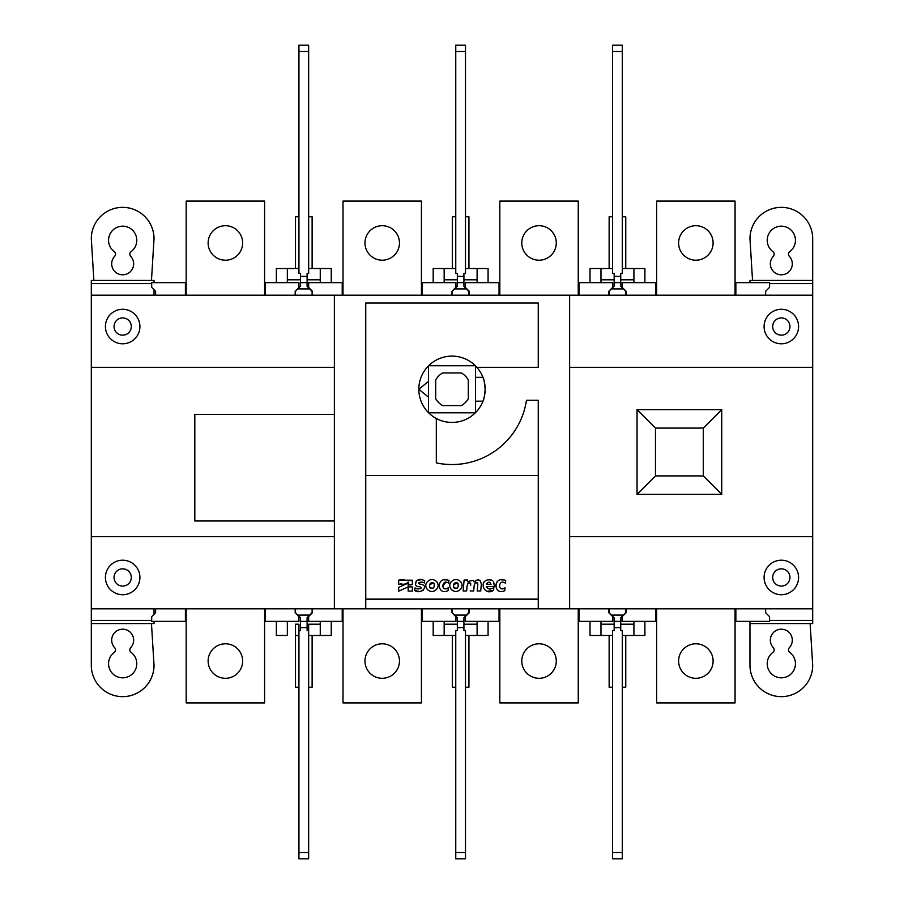 <?xml version="1.0" encoding="UTF-8"?>
<svg xmlns="http://www.w3.org/2000/svg" width="904" height="904" viewBox="0 0 904 904"><rect width="100%" height="100%" fill="white"/><g stroke="black" fill="none" stroke-linecap="round" stroke-linejoin="round"><path stroke-width="1.36" d="M678.61 242.95A17.255 17.255 0 0 0 695.865 260.205A17.255 17.255 0 0 0 713.109 242.95A17.255 17.255 0 0 0 695.865 225.706A17.255 17.255 0 0 0 678.61 242.95M521.789 242.95A17.255 17.255 0 0 0 539.033 260.205A17.255 17.255 0 0 0 556.288 242.95A17.255 17.255 0 0 0 539.033 225.706A17.255 17.255 0 0 0 521.789 242.95M364.967 242.95A17.255 17.255 0 0 0 382.211 260.205A17.255 17.255 0 0 0 399.466 242.95A17.255 17.255 0 0 0 382.211 225.706A17.255 17.255 0 0 0 364.967 242.95M208.135 242.95A17.255 17.255 0 0 0 225.39 260.205A17.255 17.255 0 0 0 242.645 242.95A17.255 17.255 0 0 0 225.39 225.706A17.255 17.255 0 0 0 208.135 242.95M475.527 401.184L482.951 401.184A33.166 33.166 0 0 0 485.165 389.274C484.454 396.517 483.708 400.495 482.951 401.184A33.166 33.166 0 0 1 475.527 412.653A33.166 33.166 0 0 1 475.38 412.789A33.166 33.166 0 0 1 428.62 412.789M484.51 395.862L484.702 394.799M485.098 391.421L485.165 389.274A33.166 33.166 0 0 0 482.951 377.352C483.708 378.053 484.454 382.03 485.165 389.274M105.418 326.536A17.255 17.255 0 0 0 122.673 343.791A17.255 17.255 0 0 0 139.917 326.536A17.255 17.255 0 0 0 122.673 309.292A17.255 17.255 0 0 0 105.418 326.536M798.582 326.536A17.255 17.255 0 0 1 781.327 343.791A17.255 17.255 0 0 1 764.083 326.536A17.255 17.255 0 0 1 781.327 309.292A17.255 17.255 0 0 1 798.582 326.536M798.582 577.464A17.255 17.255 0 0 1 781.327 594.708A17.255 17.255 0 0 1 764.083 577.464A17.255 17.255 0 0 1 781.327 560.209A17.255 17.255 0 0 1 798.582 577.464M713.109 661.05A17.255 17.255 0 0 1 695.865 678.294A17.255 17.255 0 0 1 678.61 661.05A17.255 17.255 0 0 1 695.865 643.795A17.255 17.255 0 0 1 713.109 661.05M556.288 661.05A17.255 17.255 0 0 1 539.033 678.294A17.255 17.255 0 0 1 521.789 661.05A17.255 17.255 0 0 1 539.033 643.795A17.255 17.255 0 0 1 556.288 661.05M399.466 661.05A17.255 17.255 0 0 1 382.211 678.294A17.255 17.255 0 0 1 364.967 661.05A17.255 17.255 0 0 1 382.211 643.795A17.255 17.255 0 0 1 399.466 661.05M242.645 661.05A17.255 17.255 0 0 1 225.39 678.294A17.255 17.255 0 0 1 208.135 661.05A17.255 17.255 0 0 1 225.39 643.795A17.255 17.255 0 0 1 242.645 661.05M105.418 577.464A17.255 17.255 0 0 0 122.673 594.708A17.255 17.255 0 0 0 139.917 577.464A17.255 17.255 0 0 0 122.673 560.209A17.255 17.255 0 0 0 105.418 577.464M114.254 251.617A14.114 14.114 0 0 1 122.673 226.169A14.114 14.114 0 0 1 131.08 251.617A3.141 3.141 0 0 0 130.662 256.295A10.972 10.972 0 0 1 122.673 274.793A10.972 10.972 0 0 1 114.672 256.295A3.141 3.141 0 0 0 114.254 251.617M772.92 251.617A14.114 14.114 0 0 1 781.327 226.169A14.114 14.114 0 0 1 789.746 251.617A3.141 3.141 0 0 0 789.328 256.295A10.972 10.972 0 0 1 781.327 274.793A10.972 10.972 0 0 1 773.338 256.295A3.141 3.141 0 0 0 772.92 251.617M767.213 663.717A14.114 14.114 0 0 0 781.327 677.83A14.114 14.114 0 0 0 789.746 652.383A3.141 3.141 0 0 1 789.328 647.705A10.972 10.972 0 0 0 781.327 629.207A10.972 10.972 0 0 0 773.338 647.705A3.141 3.141 0 0 1 772.92 652.383A14.114 14.114 0 0 0 767.213 663.717M312.117 608.821L312.117 612.641L307.1 617.669L307.1 630.687L308.659 630.687L308.659 624.189L320.265 624.189M308.659 630.687L308.659 858.8L298.941 858.8L298.941 624.189L295.495 624.189L295.495 687.232L298.941 687.232M108.559 663.717A14.114 14.114 0 0 0 122.673 677.83A14.114 14.114 0 0 0 131.08 652.383A3.141 3.141 0 0 1 130.662 647.705A10.972 10.972 0 0 0 122.673 629.207A10.972 10.972 0 0 0 114.672 647.705A3.141 3.141 0 0 1 114.254 652.383A14.114 14.114 0 0 0 108.559 663.717M114.051 326.536A8.622 8.622 0 0 0 122.673 335.169A8.622 8.622 0 0 0 131.295 326.536A8.622 8.622 0 0 0 122.673 317.914A8.622 8.622 0 0 0 114.051 326.536M772.705 326.536A8.622 8.622 0 0 0 781.327 335.169A8.622 8.622 0 0 0 789.949 326.536A8.622 8.622 0 0 0 781.327 317.914A8.622 8.622 0 0 0 772.705 326.536M772.705 577.464A8.622 8.622 0 0 0 781.327 586.086A8.622 8.622 0 0 0 789.949 577.464A8.622 8.622 0 0 0 781.327 568.831A8.622 8.622 0 0 0 772.705 577.464M114.051 577.464A8.622 8.622 0 0 0 122.673 586.086A8.622 8.622 0 0 0 131.295 577.464A8.622 8.622 0 0 0 122.673 568.831A8.622 8.622 0 0 0 114.051 577.464M154.03 282.636L154.03 280.432L91.304 280.432L91.304 295.179L812.696 295.179L812.696 620.426L769.564 620.426M154.03 289.687L154.03 295.179M812.696 287.766L812.696 280.432L749.97 280.432L749.97 282.636M812.696 623.568L749.97 623.568L749.958 621.364L749.97 665.276A31.369 31.369 0 0 0 781.327 696.645A31.369 31.369 0 0 0 812.696 665.276L810.12 623.568L812.696 623.568L812.696 620.426M812.696 295.179L812.696 247.798M812.696 608.821L91.304 608.821L91.304 295.179M154.03 614.313L154.03 608.821M91.304 616.234L91.304 623.568L154.03 623.568L154.03 621.364M151.68 620.426L91.304 620.426L91.304 656.202M91.304 620.426L91.304 608.821M151.465 280.432L154.03 238.724A31.369 31.369 0 0 0 122.673 207.355A31.369 31.369 0 0 0 91.304 238.724L93.88 280.432L91.304 280.432M609.138 295.179L609.138 291.099L614.155 286.24L614.155 282.636L620.743 282.636L620.743 273.313L622.314 273.313L622.314 51.471L612.584 51.471L612.584 273.313L614.155 273.313L614.155 282.636M625.771 295.179L625.771 291.359L620.743 286.331L620.743 282.636M452.316 295.179L452.316 291.099L457.334 286.24L457.334 282.636L463.921 282.636L463.921 273.313L465.492 273.313L465.492 51.471L455.763 51.471L455.763 273.313L457.334 273.313L457.334 282.636M468.939 295.179L468.939 291.359L463.921 286.331L463.921 282.636M295.495 295.179L295.495 291.099L300.512 286.24L300.512 273.313L298.941 273.313L298.941 45.2L308.659 45.2L308.659 51.471L298.941 51.471M312.117 295.179L312.117 291.359L309.665 288.907L297.766 288.907M477.097 282.636L488.07 282.636L488.07 268.522L477.097 268.522L477.097 282.636L465.334 282.636L465.334 287.336L469.255 291.257L469.255 295.179M488.07 282.636L499.042 282.636L499.042 295.179M579.023 295.179L579.023 282.636L612.742 282.636L612.742 287.336L608.821 291.257L608.821 295.179M633.919 282.636L644.891 282.636L644.891 268.522L633.919 268.522L633.919 282.636L622.155 282.636L622.155 287.336L626.076 291.257L626.076 295.179M644.891 282.636L655.875 282.636L655.875 295.179M735.856 295.179L735.856 282.636L769.564 282.636L769.564 287.336L765.643 291.257L765.643 295.179M452 295.179L452 291.257L455.921 287.336L455.921 282.636L422.202 282.636L422.202 295.179M342.221 295.179L342.221 282.636L308.659 282.636L308.659 287.495L312.422 291.257L312.422 295.179M295.179 295.179L295.179 291.257L298.941 287.495L298.941 282.636L265.38 282.636L265.38 295.179M185.399 295.179L185.399 282.636L151.68 282.636L151.68 287.336L155.601 291.257L155.601 295.179M735.065 295.179L735.065 201.083L656.654 201.083L656.654 295.179M578.244 295.179L578.244 201.083L499.833 201.083L499.833 295.179M421.422 295.179L421.422 201.083L343.011 201.083L343.011 295.179M264.601 295.179L264.601 201.083L186.179 201.083L186.179 295.179M569.622 295.179L569.622 608.821M334.378 608.821L334.378 295.179M812.696 536.682L569.622 536.682M721.731 494.341L721.731 409.659L637.049 409.659L637.049 494.341L721.731 494.341L703.312 475.922L655.479 475.922L637.049 494.341M569.622 367.318L812.696 367.318M749.958 623.568L749.97 656.202M620.743 627.647L620.743 630.687L622.314 630.687L622.314 858.8L612.584 858.8L612.584 630.687L614.155 630.687L614.155 627.647L620.743 627.647L620.743 617.669L625.771 612.641L625.771 608.821M623.319 615.093L611.409 615.093L609.138 612.901L609.138 608.821M463.921 627.647L463.921 630.687L465.492 630.687L465.492 858.8L455.763 858.8L455.763 630.687L457.334 630.687L457.334 627.647L463.921 627.647L463.921 617.669L468.939 612.641L468.939 608.821M466.487 615.093L454.588 615.093L452.316 612.901L452.316 608.821M298.941 630.687L300.512 630.687L300.512 617.76L295.495 612.901L295.495 608.821M469.255 608.821L469.255 612.742L465.334 616.664L465.334 621.364L499.042 621.364L499.042 608.821M579.023 608.821L579.023 621.364L612.742 621.364L612.742 616.664L608.821 612.742L608.821 608.821M626.076 608.821L626.076 612.742L622.155 616.664L622.155 621.364L655.875 621.364L655.875 608.821M735.856 608.821L735.856 621.364L769.564 621.364L769.564 616.664L765.643 612.742L765.643 608.821M444.158 621.364L433.185 621.364L433.185 635.478L444.158 635.478L444.158 621.364L455.921 621.364L455.921 616.664L452 612.742L452 608.821M433.185 621.364L422.202 621.364L422.202 608.821M342.221 608.821L342.221 621.364L308.659 621.364L308.659 616.505L312.422 612.742L312.422 608.821M287.336 621.364L276.353 621.364L276.353 635.478L287.336 635.478L287.336 621.364L298.941 621.364L298.941 616.505L295.179 612.742L295.179 608.821M276.353 621.364L265.38 621.364L265.38 608.821M185.399 608.821L185.399 621.364L151.68 621.364L151.68 616.664L155.601 612.742L155.601 608.821M735.065 608.821L735.065 702.916L656.654 702.916L656.654 608.821M578.244 608.821L578.244 702.916L499.833 702.916L499.833 608.821M421.422 608.821L421.422 702.916L343.011 702.916L343.011 608.821M264.601 608.821L264.601 702.916L186.179 702.916L186.179 608.821M365.747 608.821L365.747 599.431L538.253 599.431L538.253 608.821M334.378 367.318L91.304 367.318M334.378 536.682L91.304 536.682M334.378 414.36L194.812 414.36L194.812 520.998L334.378 520.998M625.76 268.522L625.76 216.768L622.314 216.768M609.138 268.522L609.138 216.768L612.584 216.768M468.939 268.522L468.939 216.768L465.492 216.768M452.316 268.522L452.316 216.768L455.763 216.768M308.659 51.471L308.659 273.313L307.1 273.313L307.1 286.331L309.665 288.907M312.117 268.522L312.117 216.768L308.659 216.768M295.495 268.522L295.495 216.768L298.941 216.768M600.979 282.636L600.979 268.522L590.007 268.522L590.007 282.636M444.158 282.636L444.158 268.522L433.185 268.522L433.185 282.636M331.248 282.636L331.248 268.522L320.265 268.522L320.265 282.636M287.336 282.636L287.336 268.522L276.353 268.522L276.353 282.636M475.527 365.883A33.166 33.166 0 0 1 476.86 367.318L538.253 367.318L538.253 303.021L365.747 303.021L365.747 599.431M476.86 367.318A33.166 33.166 0 0 1 482.951 377.352L475.527 377.352M485.098 387.104L484.917 385.194M484.838 384.573L484.68 383.601M538.253 599.431L538.253 400.246L526.467 400.246A75.281 75.281 0 0 1 436.316 462.893L436.316 418.495M752.535 280.432L749.97 238.724A31.369 31.369 0 0 1 781.327 207.355A31.369 31.369 0 0 1 812.696 238.724L812.696 280.432M637.049 409.659L655.479 428.078L703.312 428.078L721.731 409.659M703.312 428.078L703.312 475.922M655.479 475.922L655.479 428.078M625.76 635.478L625.76 687.232L622.314 687.232M609.138 635.478L609.138 687.232L612.584 687.232M614.155 627.647L614.155 617.76L611.409 615.093M468.939 635.478L468.939 687.232L465.492 687.232M452.316 635.478L452.316 687.232L455.763 687.232M457.334 627.647L457.334 617.76L454.588 615.093M312.117 635.478L312.117 687.232L308.659 687.232M295.495 635.478L298.941 635.478M477.097 621.364L477.097 635.478L488.07 635.478L488.07 621.364M590.007 621.364L590.007 635.478L600.979 635.478L600.979 621.364M633.919 621.364L633.919 635.478L644.891 635.478L644.891 621.364M320.265 621.364L320.265 635.478L331.248 635.478L331.248 621.364M365.747 599.103L538.253 599.103M151.465 623.568L154.03 665.276A31.369 31.369 0 0 1 122.673 696.645A31.369 31.369 0 0 1 91.304 665.276L91.304 623.568M307.1 282.636L300.512 282.636M410.552 584.978L412.371 584.492L408.698 585.001L408.698 582.3L404.495 584.176L398.675 584.357L398.675 580.153L412.371 580.198L410.71 580.696M400.088 583.927L401.557 583.814M408.924 580.786L402.63 579.713M401.975 579.645L398.675 580.153M408.179 586.933L398.675 591.159L398.675 587.34L408.156 583.125L408.156 591.092L412.371 591.092L412.371 586.888L408.167 586.911L408.156 591.092M411.535 586.888L408.156 586.888M424.428 583.046C422.846 581.317 415.637 582.323 419.908 584.097C415.648 582.323 422.835 581.317 424.428 583.046L424.654 580.391L422.383 579.927C416.823 577.08 411.614 586.323 419.128 586.662L419.738 586.741C424.304 588.594 416.608 589.905 414.981 587.894L416.62 588.549M422.756 584.651L420.518 584.187C430.146 585.69 420.337 594.889 414.744 590.549L418.382 591.216M421.264 591.092L423.513 590.154M420.529 579.792L416.925 580.458M416.326 580.865L415.467 584.911M448.96 580.391L447.344 579.939L448.96 580.391L448.712 583.238C441.559 578.018 440.587 592.967 448.316 587.803L446.452 588.64M445.728 588.753L444.418 588.64M444.384 588.628L443.491 588.244M442.485 586.221L445.853 582.278M445.887 582.278L446.904 582.391M448.316 587.803L448.068 590.674C437.039 595.996 436.044 576.808 447.344 579.939L444.372 579.871M480.16 580.481L477.674 579.792M477.549 579.803L474.091 581.86L472.905 580.334L474.091 581.86C478.114 578.583 480.521 579.396 481.312 584.323L480.736 590.979L477.21 590.979L477.787 584.628C476.555 581.679 475.346 582.006 474.171 585.611L475.075 583.069M477.538 582.865L477.787 584.628M470.668 583.193L470.679 585.272C469.843 581.656 468.667 581.769 467.131 585.6L468.204 582.899M487.595 591.205L493.618 590.301C484.148 596.776 477.719 580.052 489.392 579.792L492.533 580.628M491.527 580.131L490.488 579.859M490.443 579.859L489.392 579.792M494.556 585.487L493.381 581.34L494.477 586.47L486.318 586.47C487.923 589.385 490.431 589.758 493.855 587.589L493.618 590.301M505.675 580.391L504.048 579.939L505.675 580.391L505.426 583.238C498.273 578.018 497.29 592.979 505.031 587.803L503.166 588.64M505.031 587.803L504.771 590.674C493.742 595.996 492.748 576.808 504.048 579.939L501.087 579.871M497.008 581.894L495.55 586.199M365.747 475.527L538.253 475.527M428.473 412.653A33.166 33.166 0 0 1 428.473 365.883M428.62 365.747A33.166 33.166 0 0 1 475.38 365.747M475.38 412.789L428.473 412.789L428.473 365.747L475.527 365.747L475.527 412.653M620.743 621.364L614.155 621.364M463.921 621.364L457.334 621.364M307.1 621.364L300.512 621.364M612.584 51.471L612.584 45.2L622.314 45.2L622.314 51.471M455.763 51.471L455.763 45.2L465.492 45.2L465.492 51.471M412.371 580.198L412.371 584.492M419.908 584.097L420.518 584.187M414.744 590.549L414.981 587.894M474.171 585.611L473.696 590.979L470.182 590.979M467.131 585.6L466.656 590.979L463.142 590.979L464.091 580.04L467.617 580.04L467.481 581.645L472.905 580.334M427.908 581.306C433.536 575.916 442.158 584.379 435.977 589.747C430.361 595.103 421.75 586.662 427.908 581.306M451.864 581.306C457.492 575.916 466.114 584.391 459.933 589.747C454.316 595.103 445.706 586.662 451.864 581.306M468.306 379.883L468.306 398.664A18.814 18.814 0 0 1 461.39 405.58L442.61 405.58A18.814 18.814 0 0 1 435.694 398.664L435.694 379.883A18.814 18.814 0 0 1 442.61 372.957L461.39 372.957A18.814 18.814 0 0 1 468.306 379.883M491.064 584.334L486.544 584.334C488.296 581.441 489.81 581.441 491.064 584.334M429.965 587.905C429.027 583.634 430.338 582.04 433.92 583.114C434.892 587.397 433.57 588.99 429.965 587.905L433.219 588.221M453.932 587.905C452.983 583.645 454.294 582.04 457.876 583.114C458.848 587.397 457.537 588.99 453.932 587.905L457.175 588.21M428.473 381.431L420.303 388.053A1.571 1.571 0 0 0 420.303 390.494L428.473 397.116M486.544 584.334L487.12 583.057M429.784 584.368L433.92 583.114M453.74 584.368L457.876 583.114M151.68 283.573L91.304 283.573M623.319 288.907L611.409 288.907M466.487 288.907L454.588 288.907M812.696 283.573L769.564 283.573M309.665 615.093L297.766 615.093M620.743 276.353L614.155 276.353M463.921 276.353L457.334 276.353M307.1 276.353L300.512 276.353M300.512 627.647L307.1 627.647M622.314 852.529L612.584 852.529M465.492 852.529L455.763 852.529M308.659 852.529L298.941 852.529M633.919 268.522L622.314 268.522M600.979 268.522L612.584 268.522M477.097 268.522L465.492 268.522M444.158 268.522L455.763 268.522M320.265 268.522L308.659 268.522M287.336 268.522L298.941 268.522M620.743 624.189L633.919 624.189M614.155 624.189L600.979 624.189M463.921 624.189L477.097 624.189M457.334 624.189L444.158 624.189M633.919 279.811L620.743 279.811M600.979 279.811L614.155 279.811M477.097 279.811L463.921 279.811M444.158 279.811L457.334 279.811M320.265 279.811L307.1 279.811M287.336 279.811L300.512 279.811M622.314 635.478L633.919 635.478M612.584 635.478L600.979 635.478M465.492 635.478L477.097 635.478M455.763 635.478L444.158 635.478M320.265 635.478L308.659 635.478"/></g></svg>
